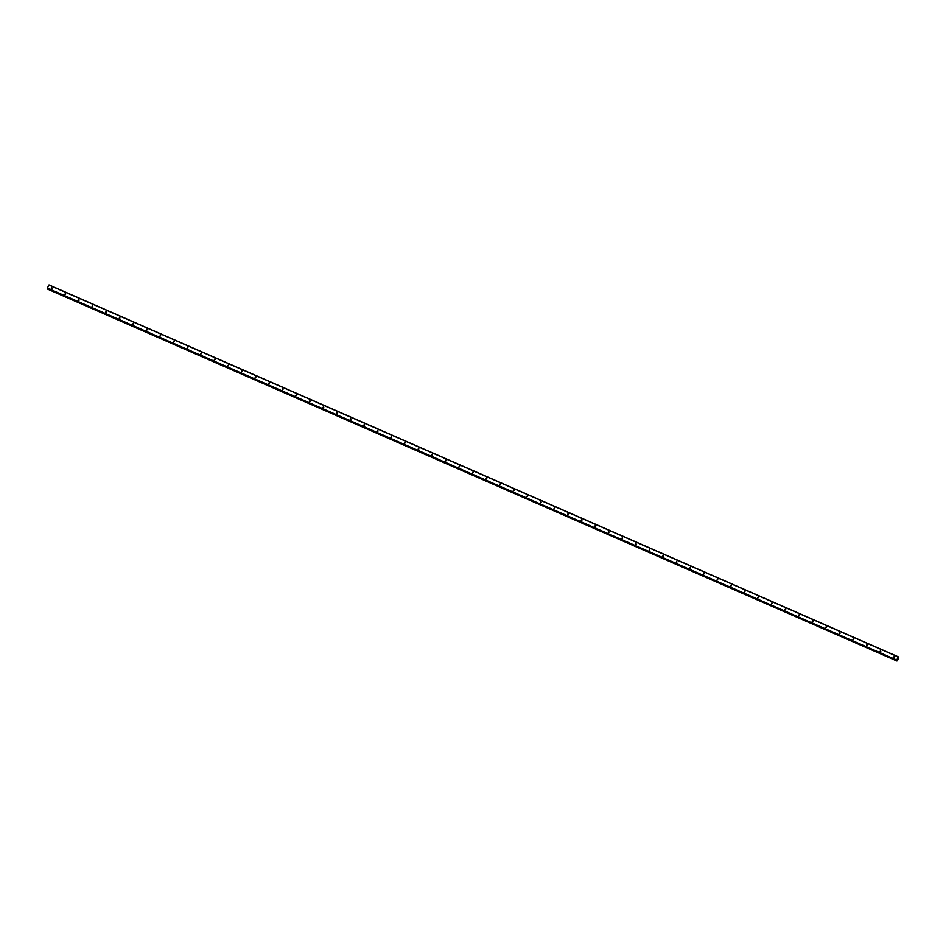 <?xml version="1.0" encoding="UTF-8"?>
<svg xmlns="http://www.w3.org/2000/svg" width="946" height="946" viewBox="0 0 946 946"><rect width="100%" height="100%" fill="white"/><g stroke="black" fill="none" stroke-linecap="round" stroke-linejoin="round"><path stroke-width="1.42" d="M51.77 287.56L51.285 288.506L51.77 287.56M65.357 293.508L64.872 294.454L65.357 293.508M78.944 299.468L78.459 300.402L78.944 299.468M92.531 305.416L92.046 306.35L92.531 305.416M106.118 311.364L105.633 312.298L106.118 311.364M119.704 317.312L119.22 318.258L119.704 317.312M133.291 323.26L132.807 324.206L133.291 323.26M146.878 329.208L146.394 330.154L146.878 329.208M160.465 335.168L159.98 336.102L160.465 335.168M174.052 341.116L173.567 342.05L174.052 341.116M187.639 347.064L187.154 347.998L187.639 347.064M201.226 353.012L200.741 353.958L201.226 353.012M214.813 358.96L214.328 359.906L214.813 358.96M228.4 364.908L227.915 365.854L228.4 364.908M241.987 370.867L241.502 371.802L241.987 370.867M255.574 376.815L255.089 377.75L255.574 376.815M269.161 382.763L268.676 383.698L269.161 382.763M282.748 388.711L282.263 389.657L282.748 388.711M296.335 394.659L295.85 395.605L296.335 394.659M309.921 400.607L309.437 401.553L309.921 400.607M323.508 406.555L323.024 407.501L323.508 406.555M337.095 412.515L336.61 413.449L337.095 412.515M350.682 418.463L350.197 419.397L350.682 418.463M364.269 424.411L363.784 425.357L364.269 424.411M377.856 430.359L377.371 431.305L377.856 430.359M391.443 436.307L390.958 437.253L391.443 436.307M405.03 442.255L404.545 443.201L405.03 442.255M418.617 448.215L418.132 449.149L418.617 448.215M432.204 454.163L431.719 455.097L432.204 454.163M445.791 460.111L445.306 461.057L445.791 460.111M459.378 466.059L458.893 467.005L459.378 466.059M472.965 472.007L472.48 472.953L472.965 472.007M486.551 477.955L486.067 478.901L486.551 477.955M500.138 483.914L499.654 484.849L500.138 483.914M513.725 489.862L513.24 490.797L513.725 489.862M527.312 495.81L526.827 496.756L527.312 495.81M540.899 501.758L540.414 502.704L540.899 501.758M554.486 507.706L554.001 508.652L554.486 507.706M568.073 513.654L567.588 514.6L568.073 513.654M581.66 519.614L581.175 520.548L581.66 519.614M595.247 525.562L594.762 526.496L595.247 525.562M608.834 531.51L608.349 532.456L608.834 531.51M622.421 537.458L621.936 538.404L622.421 537.458M636.008 543.406L635.523 544.352L636.008 543.406M649.595 549.354L649.11 550.3L649.595 549.354M663.181 555.314L662.697 556.248L663.181 555.314M676.768 561.262L676.284 562.196L676.768 561.262M690.355 567.21L689.87 568.156L690.355 567.21M703.942 573.158L703.457 574.104L703.942 573.158M717.529 579.106L717.044 580.052L717.529 579.106M731.116 585.054L730.631 586L731.116 585.054M744.703 591.014L744.218 591.948L744.703 591.014M758.29 596.961L757.805 597.896L758.29 596.961M771.877 602.909L771.392 603.855L771.877 602.909M785.464 608.857L784.979 609.803L785.464 608.857M799.051 614.805L798.566 615.751L799.051 614.805M812.638 620.753L812.153 621.699L812.638 620.753M826.225 626.713L825.74 627.647L826.225 626.713M839.812 632.661L839.327 633.595L839.812 632.661M853.398 638.609L852.914 639.543L853.398 638.609M866.985 644.557L866.501 645.503L866.985 644.557M880.572 650.505L880.087 651.451L880.572 650.505M894.159 656.453L893.674 657.399L894.159 656.453M898.215 656.796L49.026 284.923L47.347 288.069L896.595 660.355L898.215 656.796L898.534 658.463L897.328 660.769L896.595 660.355M47.785 289.204L896.938 661.018M47.808 288.908L896.985 660.781L47.808 288.932M894.408 657.115L893.804 657.435M880.821 651.167L880.218 651.487M867.234 645.219L866.631 645.539M853.647 639.271L853.044 639.591M840.06 633.323L839.457 633.631M826.473 627.364L825.87 627.683M812.886 621.416L812.283 621.735M799.299 615.468L798.696 615.787M785.712 609.52L785.109 609.839M772.125 603.572L771.522 603.891M758.538 597.624L757.935 597.931M744.951 591.664L744.348 591.983M731.364 585.716L730.761 586.035M717.778 579.768L717.174 580.087M704.191 573.82L703.588 574.139M690.604 567.872L690.001 568.191M677.017 561.924L676.414 562.243M663.43 555.964L662.827 556.283M649.843 550.016L649.24 550.336M636.256 544.068L635.653 544.388M622.669 538.12L622.066 538.44M609.082 532.172L608.479 532.492M595.495 526.224L594.892 526.544M581.908 520.265L581.305 520.584M568.321 514.317L567.718 514.636M554.734 508.369L554.131 508.688M541.147 502.421L540.544 502.74M527.561 496.473L526.957 496.792M513.974 490.525L513.371 490.844M500.387 484.565L499.784 484.884M486.8 478.617L486.197 478.936M473.213 472.669L472.61 472.988M459.626 466.721L459.023 467.04M446.039 460.773L445.436 461.092M432.452 454.825L431.849 455.144M418.865 448.865L418.262 449.184M405.278 442.917L404.675 443.236M391.691 436.969L391.088 437.289M378.104 431.021L377.501 431.341M364.517 425.073L363.914 425.393M350.931 419.125L350.327 419.445M337.344 413.177L336.741 413.485M323.757 407.218L323.154 407.537M310.17 401.27L309.567 401.589M296.583 395.322L295.98 395.641M282.996 389.374L282.393 389.693M269.409 383.426L268.806 383.745M255.822 377.478L255.219 377.785M242.235 371.518L241.632 371.837M228.648 365.57L228.045 365.889M215.061 359.622L214.458 359.941M201.474 353.674L200.871 353.993M187.887 347.726L187.284 348.045M174.301 341.778L173.697 342.085M160.714 335.818L160.111 336.137M147.127 329.87L146.524 330.189M133.54 323.922L132.937 324.242M119.953 317.974L119.35 318.294M106.366 312.026L105.763 312.346M92.779 306.078L92.176 306.386M79.192 300.119L78.589 300.438M65.605 294.171L65.002 294.49M52.018 288.223L51.415 288.542M48.92 285.018L898.097 656.891M47.3 288.282L896.489 660.154M47.347 288.069L896.536 659.941M47.773 289.05L896.95 660.923M47.785 289.015L896.974 660.876M47.832 288.826L897.009 660.698M47.418 288.495L896.607 660.367"/></g></svg>
